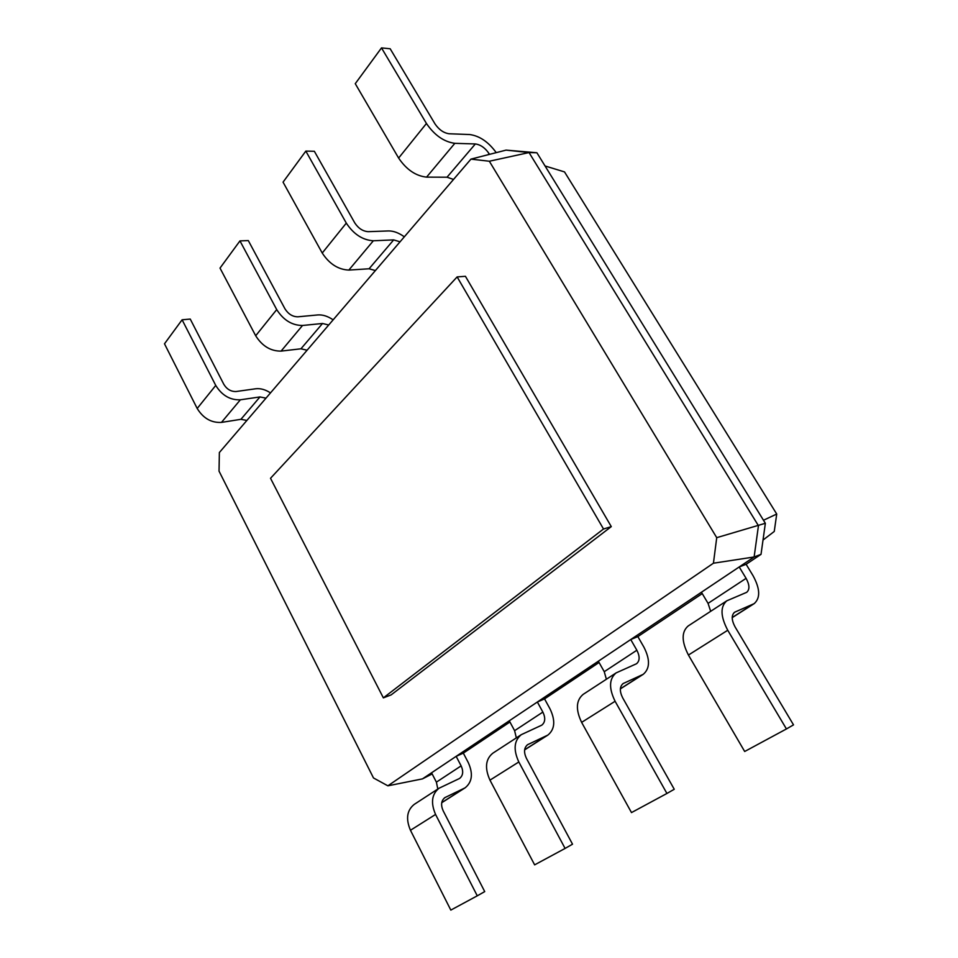 <?xml version="1.0" encoding="UTF-8"?>
<svg xmlns="http://www.w3.org/2000/svg" width="958" height="958" viewBox="0 0 958 958"><rect width="100%" height="100%" fill="white"/><g stroke="black" fill="none" stroke-linecap="round" stroke-linejoin="round"><path stroke-width="1.44" d="M603.516 529.008L457.134 276.91L270.515 478.281L383.368 697.867L603.516 529.008L611.288 526.625L391.115 694.909L383.368 697.867M457.134 276.91L465.432 276.299L611.288 526.625M219.035 471.144L373.5 777.968L387.882 785.823L713.435 563.208L716.728 537.666L489.334 161.231L470.953 159.124L219.37 452.523L219.035 471.144M387.882 785.823L422.478 778.878L754.126 556.981L758.449 525.726L529.044 152.561L506.075 150.119L536.899 152.753L529.044 152.561L489.334 161.231M470.953 159.124L506.075 150.119M713.435 563.208L754.126 556.981L761.023 554.347L765.358 523.284L536.899 152.753M716.728 537.666L765.358 523.284M422.478 778.878L432.154 773.932M489.526 154.37L489.047 153.579C485.131 147.879 480.569 144.658 475.348 143.951L454.834 143.329C443.949 141.844 434.489 135.234 426.442 123.486L381.5 47.9L390.181 48.762L434.98 123.869C438.968 129.689 443.674 132.994 449.11 133.761L469.671 134.539C479.551 135.868 488.412 141.904 496.244 152.645M701.436 592.236L708.058 603.372L746.09 578.345L739.205 566.968L746.126 564.286L761.023 554.347M431.567 772.795L436.393 782.147L437.818 789.021M463.325 753.12L456.152 756.353L461.133 765.873C463.6 771.394 463.085 775.585 459.577 778.447L439.063 788.218C431.747 794.11 430.573 802.852 435.567 814.444L477.264 895.826L484.724 891.599L443.147 810.755C440.632 804.948 441.219 800.553 444.919 797.595L465.121 787.823C472.21 782.075 473.264 773.669 468.282 762.592L463.325 753.12L509.931 721.997M598.343 661.212L604.247 671.69L636.854 650.231L630.735 639.537L637.848 636.591L702.25 593.589M509.285 720.799L514.602 730.679L516.338 737.888M544.551 698.885L537.366 702.01L542.863 712.081C545.629 717.913 545.282 722.26 541.821 725.134L521.272 734.678C514.027 740.594 513.201 749.695 518.817 761.969L565.088 848.429L572.525 844.19L526.421 758.341C523.595 752.186 524.002 747.623 527.666 744.653L547.892 735.073C554.886 729.301 555.592 720.584 550.024 708.896L544.551 698.885L599.061 662.481M246.877 420.442L240.913 419.317L221.454 422.406C211.335 422.945 203.24 418.299 197.192 408.479L164.489 343.802L182.104 319.792L190.247 319.062L223.825 384.338C226.902 389.295 230.998 391.69 236.087 391.523L255.714 388.768C260.516 388.218 265.45 389.595 270.491 392.9M453.541 179.445L447.027 177.206L426.561 177.134C415.736 175.949 406.42 169.59 398.624 158.058L355.262 83.681L381.5 47.9M265.989 398.157L259.965 396.935L240.362 399.797C230.148 400.204 221.945 395.414 215.742 385.427L182.104 319.792M400.061 241.811L393.666 239.895L373.345 240.769C362.651 240.099 353.634 234.207 346.305 223.106L305.83 151.089L314.356 151.28L354.735 222.855C358.364 228.363 362.854 231.297 368.195 231.668L388.541 230.938C393.534 230.878 398.803 232.842 404.336 236.818M307.099 350.221L300.944 348.796L281.077 351.107C270.695 351.215 262.229 346.101 255.69 335.767L220.017 268.096L239.955 240.901L248.302 240.578L284.993 308.883C288.334 314.104 292.609 316.751 297.83 316.811L317.852 314.931C322.762 314.595 327.864 316.224 333.144 319.84M375.404 270.563L369.07 268.779L348.844 270.072C338.222 269.605 329.348 263.929 322.235 253.032L283.053 182.14L305.83 151.089M328.714 325.013L322.511 323.481L302.512 325.481C292.034 325.421 283.448 320.128 276.718 309.602L239.955 240.901M439.063 788.218L414.239 804.385C406.911 810.264 405.653 818.886 410.455 830.275L450.823 910.1L477.264 895.826M746.09 578.345C749.647 584.895 749.839 589.553 746.677 592.331L726.847 600.786C720.141 606.558 720.44 616.377 727.745 630.256L786.434 728.954L793.511 724.871L735.109 626.975C731.433 620.03 731.277 615.108 734.666 612.198L754.15 603.648C760.532 598.043 760.149 588.691 752.976 575.578L746.126 564.286M708.058 603.372L710.68 611.312M726.847 600.786L688.239 625.921C681.401 631.753 681.461 641.453 688.431 655.044L744.677 751.491L786.434 728.954M521.272 734.678L492.819 753.204C485.526 759.131 484.58 768.112 489.969 780.147L534.636 864.858L565.088 848.429M636.854 650.231C639.98 656.398 639.86 660.9 636.507 663.75L616.138 672.887C609.084 678.779 608.737 688.239 615.096 701.268L666.924 793.464L674.252 789.26L622.64 697.771C619.443 691.245 619.622 686.491 623.179 683.533L643.213 674.336C649.979 668.612 650.231 659.559 643.944 647.201L637.848 636.591M604.247 671.69L606.378 679.246M616.138 672.887L583.194 694.346C576.057 700.262 575.53 709.603 581.626 722.368L631.49 812.588L666.924 793.464M763.011 540.049L774.256 531.462L776.722 514.039L564.513 171.913L545.03 165.962M763.478 520.254L776.722 514.039M489.047 153.579L488.041 154.741M436.393 782.147L461.133 765.873M514.602 730.679L542.863 712.081M475.348 143.951L447.027 177.206M259.965 396.935L240.913 419.317M393.666 239.895L369.07 268.779M322.511 323.481L300.944 348.796M426.442 123.486L398.624 158.058M454.834 143.329L426.561 177.134M215.742 385.427L197.192 408.479M240.362 399.797L221.454 422.406M346.305 223.106L322.235 253.032M373.345 240.769L348.844 270.072M276.718 309.602L255.69 335.767M302.512 325.481L281.077 351.107M441.758 802.6L463.935 788.47M444.261 798.074L445.542 797.248M410.455 830.275L435.567 814.444M732.199 617.503L753.024 604.235M734.056 612.653L735.265 611.887M688.431 655.044L727.745 630.256M524.637 749.779L546.719 735.72M527.02 745.12L528.289 744.306M489.969 780.147L518.817 761.969M620.377 688.766L642.052 674.959M622.544 684L623.802 683.198M581.626 722.368L615.096 701.268M465.121 787.823L441.734 802.72M754.15 603.648L732.199 617.635M547.892 735.073L524.625 749.898M643.213 674.336L620.365 688.898"/></g></svg>
